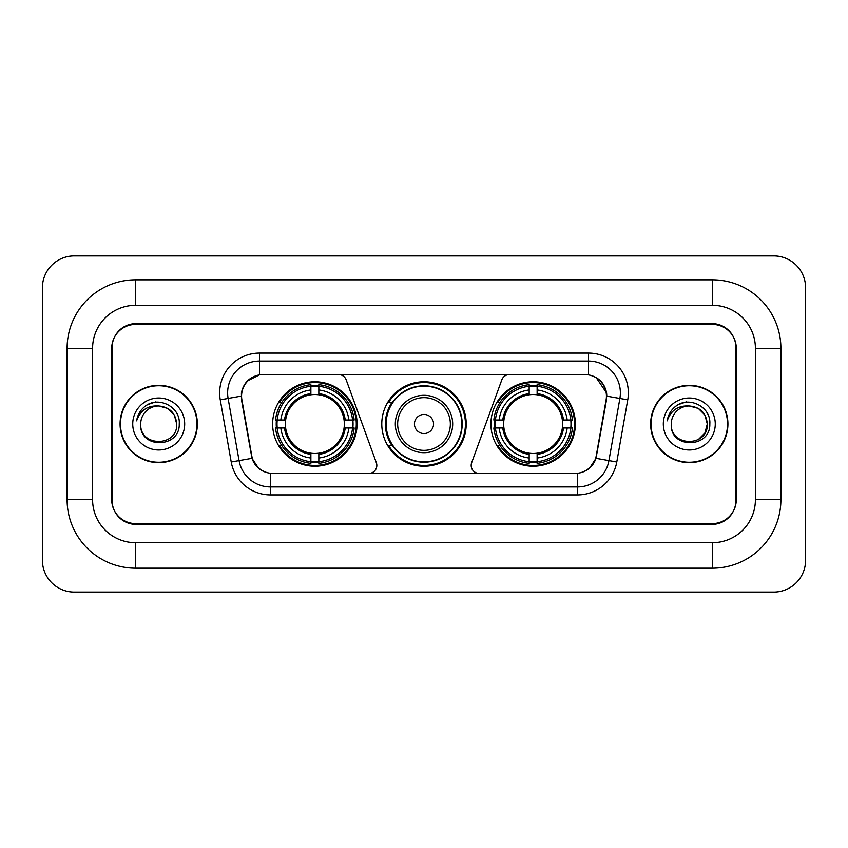 <?xml version="1.0" encoding="UTF-8"?>
<svg xmlns="http://www.w3.org/2000/svg" width="848" height="848" viewBox="0 0 848 848"><rect width="100%" height="100%" fill="white"/><g stroke="black" fill="none" stroke-linecap="round" stroke-linejoin="round"><path stroke-width="1.27" d="M376.83 465.425A7.971 7.971 0 0 1 368.859 473.396L272.908 473.396A21.507 21.507 0 0 1 251.729 455.62L241.892 399.853A21.507 21.507 0 0 1 263.071 374.604L338.702 374.604A7.971 7.971 0 0 1 346.185 379.851L376.342 462.701A7.971 7.971 0 0 1 376.83 465.425M490.918 424A42.22 42.22 0 0 0 533.138 466.22A42.22 42.22 0 0 0 575.368 424A42.22 42.22 0 0 0 533.138 381.78A42.22 42.22 0 0 0 490.918 424M272.632 424A42.22 42.22 0 0 0 314.862 466.22A42.22 42.22 0 0 0 357.082 424A42.22 42.22 0 0 0 314.862 381.78A42.22 42.22 0 0 0 272.632 424M276.427 427.986A38.637 38.637 0 0 1 276.427 420.014M494.713 427.986A38.637 38.637 0 0 1 494.713 420.014M391.903 445.507A38.637 38.637 0 0 1 391.903 402.493M466.22 424A42.22 42.22 0 0 1 424 466.22A42.22 42.22 0 0 1 381.78 424A42.22 42.22 0 0 1 424 381.78A42.22 42.22 0 0 1 466.22 424M584.929 374.604L509.298 374.604A7.971 7.971 0 0 0 501.815 379.851L471.658 462.701A7.971 7.971 0 0 0 479.141 473.396L575.092 473.396A21.507 21.507 0 0 0 596.271 455.62L606.108 399.853A21.507 21.507 0 0 0 584.929 374.604M712.394 279.808A68.508 68.508 0 0 1 780.902 348.316A68.508 68.508 0 0 0 712.394 279.808L135.606 279.808A68.508 68.508 0 0 0 67.098 348.316A68.508 68.508 0 0 1 135.606 279.808L135.606 305.301L712.394 305.301L135.606 305.301A43.015 43.015 0 0 0 92.591 348.316L92.591 499.684A43.015 43.015 0 0 0 135.606 542.699L712.394 542.699L135.606 542.699L135.606 568.192L712.394 568.192A68.508 68.508 0 0 0 780.902 499.684L780.902 348.316L755.409 348.316A43.015 43.015 0 0 0 712.394 305.301L712.394 279.808M712.394 324.413L135.606 324.413A23.903 23.903 0 0 0 111.713 348.316L111.713 499.684A23.903 23.903 0 0 0 135.606 523.587L712.394 523.587A23.903 23.903 0 0 0 736.287 499.684L736.287 348.316A23.903 23.903 0 0 0 712.394 324.413M780.902 499.684L755.409 499.684L755.409 348.316L755.409 499.684A43.015 43.015 0 0 1 712.394 542.699L712.394 568.192M805.6 287.769A31.864 31.864 0 0 0 773.736 255.905L74.264 255.905A31.864 31.864 0 0 0 42.4 287.769L42.4 560.231A31.864 31.864 0 0 0 74.264 592.095L773.736 592.095A31.864 31.864 0 0 0 805.6 560.231L805.6 287.769M67.098 499.684L92.591 499.684L92.591 348.316L67.098 348.316L67.098 499.684A68.508 68.508 0 0 0 135.606 568.192M120.077 424A38.637 38.637 0 0 0 158.714 462.637A38.637 38.637 0 0 0 197.351 424A38.637 38.637 0 0 0 158.714 385.363A38.637 38.637 0 0 0 120.077 424M650.649 424A38.637 38.637 0 0 0 689.286 462.637A38.637 38.637 0 0 0 727.923 424A38.637 38.637 0 0 0 689.286 385.363A38.637 38.637 0 0 0 650.649 424M241.404 392.931C243.471 382.967 249.492 376.936 259.488 374.848L588.512 374.848C598.487 376.925 604.518 382.957 606.596 392.931L606.511 399.853L596.017 458.323C592.869 466.994 586.71 471.976 577.552 473.29L270.448 473.29C261.311 471.997 255.153 467.004 251.983 458.323L241.489 399.853L241.404 392.931M247.521 380.858L259.488 374.848L259.488 361.068L588.512 361.068A31.864 31.864 0 0 1 619.888 398.465L608.938 460.602A31.864 31.864 0 0 1 577.552 486.932L270.448 486.932A31.864 31.864 0 0 1 239.062 460.602L228.112 398.465A31.864 31.864 0 0 1 259.488 361.068L259.488 353.097L588.512 353.097L588.512 374.848M596.08 377.487L606.596 392.931L606.829 396.164L627.743 399.843L616.782 461.99A39.835 39.835 0 0 1 577.552 494.903L270.448 494.903A39.835 39.835 0 0 1 231.218 461.99L220.257 399.843A39.835 39.835 0 0 1 259.488 353.097M272.505 473.396L270.448 473.29L270.448 494.903M577.552 494.903L577.552 473.29L575.495 473.396M619.888 398.465L608.938 460.602L596.017 458.323L589.583 468.128M258.555 468.255L251.983 458.323L231.218 461.99M596.674 455.62L596.547 456.298M251.453 456.298L251.326 455.62M220.257 399.843L241.171 396.122M735.894 347.521A23.903 23.903 0 0 0 711.991 323.618L136.009 323.618A23.903 23.903 0 0 0 112.106 347.521L112.106 500.479A23.903 23.903 0 0 0 136.009 524.382L711.991 524.382A23.903 23.903 0 0 0 735.894 500.479L735.894 347.521L735.894 500.479M112.106 347.521L112.106 500.479M196.948 424A38.245 38.245 0 0 0 158.714 385.755A38.245 38.245 0 0 0 120.469 424A38.245 38.245 0 0 0 158.714 462.245A38.245 38.245 0 0 0 196.948 424M176.723 424C177.826 447.235 139.602 447.235 140.704 424C139.03 449.175 180.052 448.592 179.246 424C180.645 406.775 158.269 395.613 145.019 406.372C140.333 410.114 137.535 414.948 136.613 420.841C140.323 410.284 147.69 405.333 158.714 405.991L167.713 408.407L174.306 415.001L176.723 424C177.826 447.235 139.602 447.235 140.704 424C139.602 447.235 177.826 447.235 176.723 424C177.826 447.235 139.602 447.235 140.704 424C139.602 447.235 177.826 447.235 176.723 424L174.306 415.001L167.713 408.407L158.714 405.991L167.713 408.407L174.306 415.001L176.723 424C175.653 413.061 169.653 407.061 158.714 405.991A18.009 18.009 0 0 0 140.704 424M132.733 424A25.981 25.981 0 0 0 158.714 449.981A25.981 25.981 0 0 0 184.684 424A25.981 25.981 0 0 0 158.714 398.019A25.981 25.981 0 0 0 132.733 424M145.019 406.372L147.552 404.666L155.873 401.857M727.531 424A38.245 38.245 0 0 0 689.286 385.755A38.245 38.245 0 0 0 651.052 424A38.245 38.245 0 0 0 689.286 462.245A38.245 38.245 0 0 0 727.531 424M698.296 408.407L704.889 415.001L707.296 424C708.398 447.235 670.174 447.235 671.277 424A18.009 18.009 0 0 1 689.286 405.991L698.296 408.407L704.889 415.001L707.296 424L704.889 432.999L698.296 439.593L704.889 432.999L707.296 424C708.398 447.235 670.174 447.235 671.277 424C669.602 449.175 710.635 448.592 709.818 424C711.218 406.775 688.841 395.613 675.602 406.372C670.916 410.114 668.107 414.948 667.185 420.841C670.895 410.284 678.262 405.333 689.286 405.991L698.296 408.407L704.889 415.001L707.296 424L704.889 432.999L698.296 439.593M689.286 405.991C700.225 407.061 706.225 413.061 707.296 424M663.316 424A25.981 25.981 0 0 0 689.286 449.981A25.981 25.981 0 0 0 715.267 424A25.981 25.981 0 0 0 689.286 398.019A25.981 25.981 0 0 0 663.316 424M675.591 406.372L678.124 404.666L686.445 401.857M318.837 461.715L318.837 463.315A39.517 39.517 0 0 0 354.167 427.986L352.567 427.986A37.916 37.916 0 0 1 318.837 461.715L318.837 458.026A34.259 34.259 0 0 0 348.878 427.986L344.065 427.986A29.479 29.479 0 0 0 318.837 394.797L318.837 386.285A37.916 37.916 0 0 1 352.567 420.014L354.167 420.014A39.517 39.517 0 0 0 318.837 384.685L318.837 386.285M277.148 427.986L275.547 427.986A39.517 39.517 0 0 0 310.877 463.315L310.877 461.715A37.916 37.916 0 0 1 277.148 427.986L280.836 427.986A34.259 34.259 0 0 0 310.877 458.026L310.877 453.203A29.479 29.479 0 0 0 344.065 427.986L345.242 427.986A30.645 30.645 0 0 1 318.837 454.38L318.837 458.026M310.877 386.285L310.877 384.685A39.517 39.517 0 0 0 275.547 420.014L277.148 420.014A37.916 37.916 0 0 1 310.877 386.285L310.877 389.974A34.259 34.259 0 0 0 280.836 420.014L285.649 420.014A29.479 29.479 0 0 0 310.877 453.203L310.877 454.38A30.645 30.645 0 0 1 284.472 427.986L280.836 427.986M277.222 427.986A37.842 37.842 0 0 1 277.222 420.014M318.837 386.37A37.842 37.842 0 0 0 310.877 386.37M352.492 420.014A37.842 37.842 0 0 1 352.492 427.986M352.567 420.014L348.878 420.014A34.259 34.259 0 0 0 318.837 389.974M348.878 427.986L352.567 427.986M310.877 458.026L310.877 461.715M344.065 420.014L348.878 420.014M318.837 453.256L318.837 454.38M310.877 453.203A29.479 29.479 0 0 1 285.649 427.986L284.472 427.986M318.837 461.63A37.842 37.842 0 0 1 310.877 461.63M280.836 420.014L277.148 420.014M310.877 394.744L310.877 389.974M318.837 394.797A29.479 29.479 0 0 0 285.649 420.014L284.472 420.014A30.645 30.645 0 0 1 310.877 393.62M318.837 394.744L318.837 393.62A30.645 30.645 0 0 1 345.242 420.014M281.706 402.493L279.458 402.493A41.425 41.425 0 0 1 356.287 424A41.425 41.425 0 0 1 279.458 445.507L281.706 445.507M537.123 461.715L537.123 463.315A39.517 39.517 0 0 0 572.453 427.986L570.852 427.986A37.916 37.916 0 0 1 537.123 461.715L537.123 458.026A34.259 34.259 0 0 0 567.164 427.986L562.351 427.986A29.479 29.479 0 0 0 537.123 394.797L537.123 386.285A37.916 37.916 0 0 1 570.852 420.014L572.453 420.014A39.517 39.517 0 0 0 537.123 384.685L537.123 386.285M495.433 427.986L493.833 427.986A39.517 39.517 0 0 0 529.163 463.315L529.163 461.715A37.916 37.916 0 0 1 495.433 427.986L499.122 427.986A34.259 34.259 0 0 0 529.163 458.026L529.163 453.203A29.479 29.479 0 0 0 562.351 427.986L563.528 427.986A30.645 30.645 0 0 1 537.123 454.38L537.123 458.026M529.163 386.285L529.163 384.685A39.517 39.517 0 0 0 493.833 420.014L495.433 420.014A37.916 37.916 0 0 1 529.163 386.285L529.163 389.974A34.259 34.259 0 0 0 499.122 420.014L503.935 420.014A29.479 29.479 0 0 0 529.163 453.203L529.163 454.38A30.645 30.645 0 0 1 502.758 427.986L499.122 427.986M495.508 427.986A37.842 37.842 0 0 1 495.508 420.014M537.123 386.37A37.842 37.842 0 0 0 529.163 386.37M570.778 420.014A37.842 37.842 0 0 1 570.778 427.986M570.852 420.014L567.164 420.014A34.259 34.259 0 0 0 537.123 389.974M567.164 427.986L570.852 427.986M529.163 458.026L529.163 461.715M562.351 420.014L567.164 420.014M537.123 453.256L537.123 454.38M529.163 453.203A29.479 29.479 0 0 1 503.935 427.986L502.758 427.986M537.123 461.63A37.842 37.842 0 0 1 529.163 461.63M499.122 420.014L495.433 420.014M529.163 394.744L529.163 389.974M537.123 394.797A29.479 29.479 0 0 0 503.935 420.014L502.758 420.014A30.645 30.645 0 0 1 529.163 393.62M537.123 394.744L537.123 393.62A30.645 30.645 0 0 1 563.528 420.014M499.991 402.493L497.734 402.493A41.425 41.425 0 0 1 574.573 424A41.425 41.425 0 0 1 497.734 445.507L499.991 445.507M433.561 424A9.561 9.561 0 0 0 424 414.439A9.561 9.561 0 0 0 414.439 424A9.561 9.561 0 0 0 424 433.561A9.561 9.561 0 0 0 433.561 424M452.684 424A28.684 28.684 0 0 0 424 395.316A28.684 28.684 0 0 0 395.316 424A28.684 28.684 0 0 0 424 452.684A28.684 28.684 0 0 0 452.684 424A28.684 28.684 0 0 1 424 452.684A28.684 28.684 0 0 1 395.316 424M461.842 424A37.842 37.842 0 0 0 424 386.158A37.842 37.842 0 0 0 386.158 424A37.842 37.842 0 0 0 424 461.842A37.842 37.842 0 0 0 461.842 424M465.425 424A41.425 41.425 0 0 1 388.596 445.507L392.433 445.507A38.202 38.202 0 0 0 449.27 452.641A38.202 38.202 0 0 0 449.27 395.359A38.202 38.202 0 0 0 392.433 402.493L388.596 402.493A41.425 41.425 0 0 1 465.425 424M588.512 353.097A39.835 39.835 0 0 1 627.743 399.843M228.112 398.465A31.864 31.864 0 0 1 227.624 392.931M608.938 460.602L616.782 461.99M318.837 453.203A29.479 29.479 0 0 0 344.065 427.986M310.877 461.99A38.202 38.202 0 0 0 318.837 461.99M352.842 427.986A38.202 38.202 0 0 0 352.842 420.014M318.837 386.01A38.202 38.202 0 0 0 310.877 386.01M537.123 453.203A29.479 29.479 0 0 0 562.351 427.986M529.163 461.99A38.202 38.202 0 0 0 537.123 461.99M571.128 427.986A38.202 38.202 0 0 0 571.128 420.014M537.123 386.01A38.202 38.202 0 0 0 529.163 386.01M450.352 424A26.352 26.352 0 0 0 424 397.648A26.352 26.352 0 0 0 397.648 424A26.352 26.352 0 0 0 424 450.352A26.352 26.352 0 0 0 450.352 424"/></g></svg>
